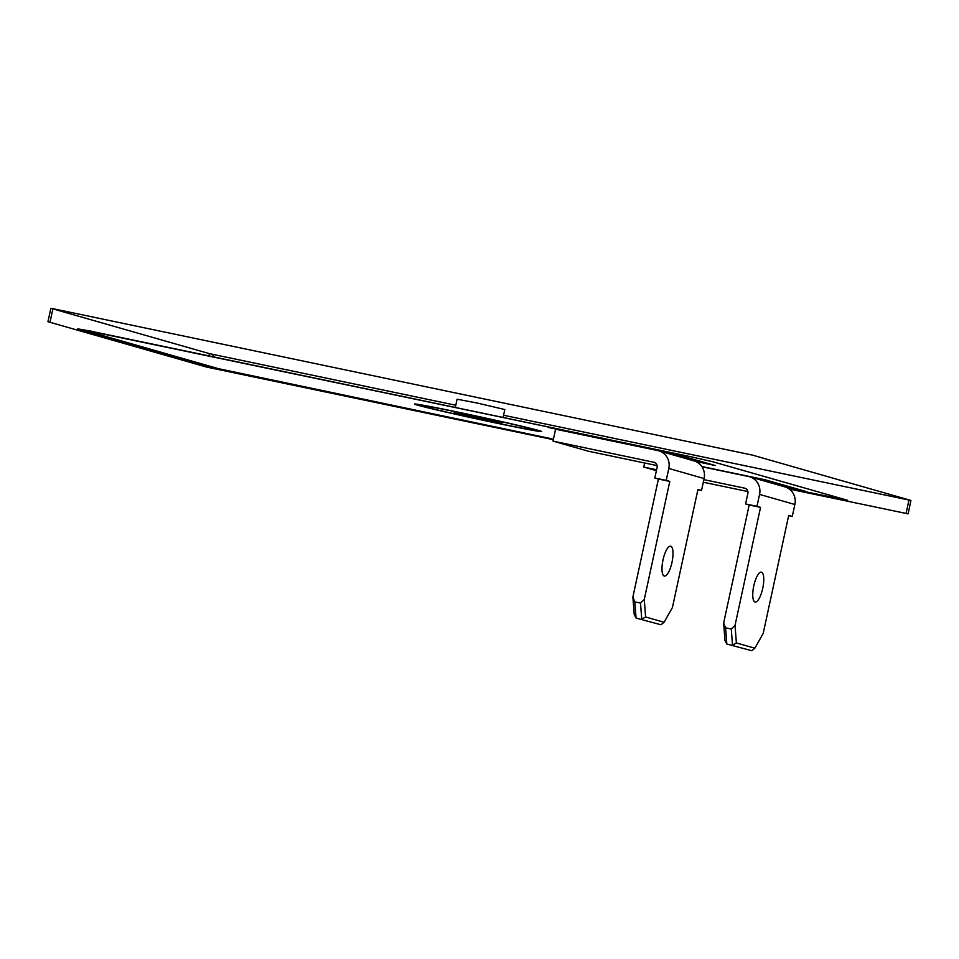 <?xml version="1.0" encoding="UTF-8"?>
<svg xmlns="http://www.w3.org/2000/svg" width="959" height="959" viewBox="0 0 959 959"><rect width="100%" height="100%" fill="white"/><g stroke="black" fill="none" stroke-linecap="round" stroke-linejoin="round"><path stroke-width="1.44" d="M422.823 406.232A59.218 1.235 12.2 0 1 420.174 405.273A59.218 1.235 12.2 0 1 469.407 414.672A59.218 1.235 12.2 0 1 533.276 429.344A59.218 1.235 -167.8 0 0 469.407 414.672A59.218 1.235 -167.8 0 0 420.174 405.273A59.218 1.235 -167.8 0 0 422.823 406.244A59.218 1.235 -167.8 0 0 486.692 420.917A59.218 1.235 -167.8 0 0 535.925 430.303A59.218 1.235 -167.8 0 0 533.264 429.344A59.218 1.235 12.2 0 1 535.925 430.303A59.218 1.235 12.2 0 1 486.692 420.917A59.218 1.235 12.2 0 1 422.823 406.232M503.103 417.453L504.818 409.529L477.39 403.08L457.083 399.208L455.309 407.455M500.814 422.559L454.182 412.634L500.814 422.559M838.178 498.848L788.37 488.431L838.178 498.848M92.627 331.442L77.751 328.853L213.018 367.525L553.403 439.27L213.018 367.525L77.751 328.853L92.627 331.442M503.571 415.247L910.906 500.442L752.455 455.105L52.937 308.678L50.036 322.104L47.95 321.709L206.545 367.057L553.307 439.678M789.293 489.054L908.149 513.868L910.918 500.406L908.149 513.868M52.901 308.882L209.446 353.643L455.789 405.249M52.937 308.678L50.851 308.295L47.95 321.709M414.48 404.051A65.032 1.367 -167.8 0 0 417.405 405.106A65.032 1.367 -167.8 0 0 487.544 421.229A65.032 1.367 -167.8 0 0 541.607 431.538A65.032 1.367 -167.8 0 0 538.694 430.483A65.032 1.367 -167.8 0 0 468.555 414.372A65.032 1.367 -167.8 0 0 414.48 404.051A65.032 1.367 -167.8 0 0 417.405 405.106A65.032 1.367 -167.8 0 0 487.472 421.205A65.032 1.367 -167.8 0 0 541.607 431.538M788.058 488.239L847.624 500.31L712.357 461.639L690.983 456.772L94.33 331.934L83.169 329.992L218.448 368.664L553.427 439.15M786.176 487.316L805.896 491.44L765.018 479.752L701.82 466.53M715.006 465.451L695.371 461.351L715.09 465.475L674.213 453.787L547.817 427.342M786.152 487.304L805.812 491.416M847.624 500.298L712.357 461.627L690.983 456.76L82.39 329.704M664.275 576.059A15.26 4.639 -78.2 0 1 662.993 560.032A15.26 4.639 -78.2 0 1 670.629 546.21A15.26 4.639 -78.2 0 1 670.725 546.234A15.26 4.639 -78.2 0 1 672.007 562.262A15.26 4.639 -78.2 0 1 664.371 576.083A15.26 4.639 -78.2 0 1 664.275 576.059M654.362 462.37L553.007 441.116L588.311 451.209L657.095 465.594M697.9 489.725L701.532 490.481L704.11 478.553L668.795 468.46A15.26 14.529 -74 0 0 658.761 450.814A15.26 14.529 -74 0 0 657.79 450.574L555.585 429.188L553.007 441.116M658.761 450.814L694.076 460.907A15.26 14.529 106 0 1 704.11 478.553M634.822 601.892L636.069 618.076L660.979 624.765L636.069 618.076L634.235 614.611L632.88 597.073L634.822 601.892L640.504 603.079L644.268 599.459L645.611 616.985L664.096 622.271L672.427 607.503L697.948 489.462L701.532 490.481M644.268 599.459L669.79 481.406L666.217 480.387L668.795 468.46M632.88 597.073L658.401 479.021L654.829 478.002L657.083 467.56A4.579 4.363 106 0 0 653.786 462.202M654.829 478.002L666.217 480.387M658.401 479.021L669.79 481.406M645.611 616.985L641.751 619.262L640.504 603.079M664.096 622.271L660.979 624.765M761.482 572.175A15.26 4.639 101.8 0 0 761.386 572.151A15.26 4.639 101.8 0 0 753.762 585.973A15.26 4.639 101.8 0 0 755.033 602A15.26 4.639 101.8 0 0 755.141 602.024A15.26 4.639 101.8 0 0 762.765 588.203A15.26 4.639 101.8 0 0 761.482 572.175M788.658 515.666L792.29 516.422L794.867 504.494L759.552 494.4A15.26 14.529 -74 0 0 749.518 476.755A15.26 14.529 -74 0 0 748.547 476.515L701.988 466.769M703.307 482.221L747.864 491.547M749.518 476.755L784.834 486.848A15.26 14.529 106 0 1 794.867 504.494M725.579 627.833L726.826 644.028L751.736 650.705L726.826 644.028L724.992 640.552L723.649 623.026L725.579 627.833L731.273 629.02L735.026 625.4L736.38 642.938L754.853 648.212L763.184 633.455L788.706 515.403L792.29 516.422M735.026 625.4L760.547 507.359L756.975 506.328L759.552 494.4M723.649 623.026L749.171 504.973L745.587 503.954L747.852 493.513A4.579 4.363 106 0 0 744.544 488.143L703.87 479.632M745.587 503.954L756.975 506.328M656.615 469.754L643.765 467.057L644.64 462.993M643.765 467.057L656.412 470.677M749.171 504.973L760.547 507.359M736.38 642.938L732.52 645.215L731.273 629.02M754.853 648.212L751.736 650.705M206.545 367.057L206.916 365.367M208.954 355.909L209.446 353.643M210.285 367.908L210.608 366.422M212.718 356.7L213.186 354.494M906.063 513.485L908.964 500.059M454.182 412.634L454.458 411.399M501.917 422.955L502.18 421.72"/></g></svg>
